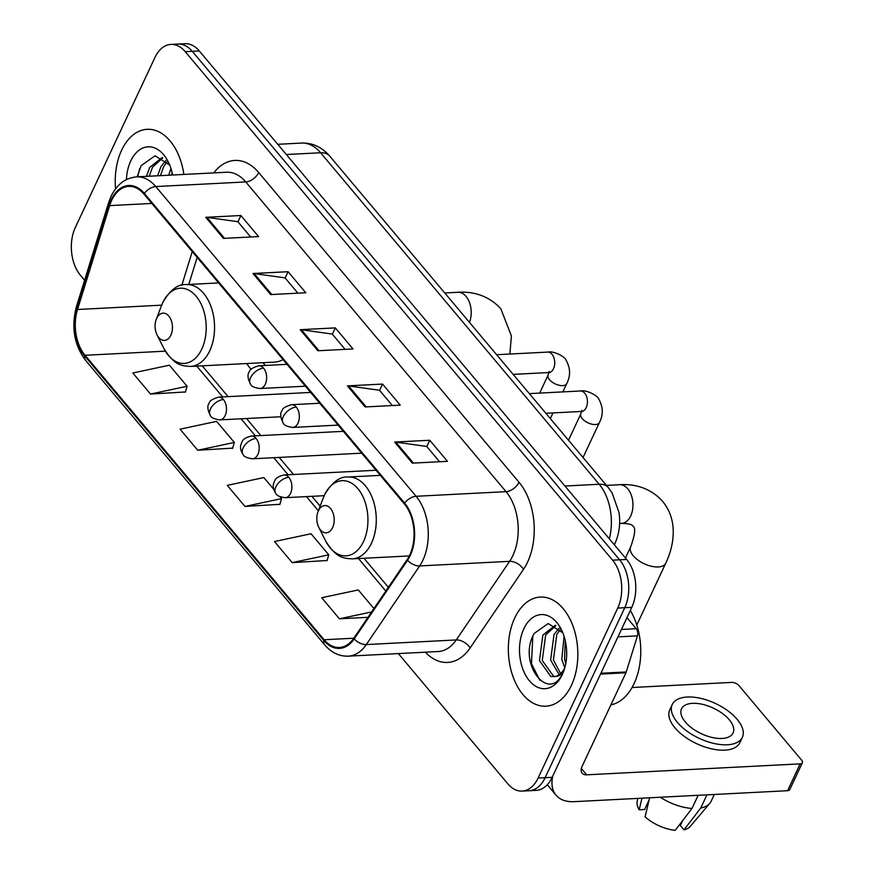 <?xml version="1.0" encoding="UTF-8"?>
<svg xmlns="http://www.w3.org/2000/svg" width="874" height="874" viewBox="0 0 874 874"><rect width="100%" height="100%" fill="white"/><g stroke="black" fill="none" stroke-linecap="round" stroke-linejoin="round"><path stroke-width="1.31" d="M408.464 555.973A60.328 38.292 -92.9 0 0 408.923 556.672M246.73 363.54A60.328 38.292 -92.9 0 0 251.133 369.341M398.358 653.577L507.827 783.825A34.152 21.675 -92.9 0 0 522.149 791.09L536.199 790.369A34.152 21.675 -92.9 0 0 552.16 777.336L631.782 607.354A34.152 21.675 -92.9 0 0 626.647 559.447L199.294 50.965A34.152 21.675 -92.9 0 0 184.971 43.7L177.946 44.061A34.152 21.675 -92.9 0 1 192.269 51.326A34.152 21.675 -92.9 0 0 177.946 44.061L170.922 44.421A34.152 21.675 -92.9 0 0 154.96 57.455L75.339 227.437A34.152 21.675 -92.9 0 0 80.474 275.343L84.592 280.248M522.149 791.09A34.152 21.675 -92.9 0 0 538.1 778.057L617.732 608.075A34.152 21.675 -92.9 0 0 612.598 560.168L619.622 559.808L192.269 51.326L619.622 559.808A34.152 21.675 -92.9 0 1 624.757 607.714A34.152 21.675 -92.9 0 0 619.622 559.808L626.647 559.447M538.1 778.057L545.136 777.696L624.757 607.714L545.136 777.696A34.152 21.675 -92.9 0 1 529.174 790.73A34.152 21.675 -92.9 0 0 545.136 777.696L552.16 777.336M121.639 150.175A54.636 34.676 -92.9 0 0 115.565 188.839A54.636 34.676 -92.9 0 1 121.639 150.175A54.636 34.676 -92.9 0 1 147.171 129.319A54.636 34.676 -92.9 0 0 121.639 150.175M514.753 617.918A54.636 34.676 -92.9 0 0 512.885 676.301A54.636 34.676 -92.9 0 0 545.889 706.192A54.636 34.676 -92.9 0 0 571.421 685.336A54.636 34.676 -92.9 0 0 573.3 626.953A54.636 34.676 -92.9 0 0 540.285 597.062A54.636 34.676 -92.9 0 0 514.753 617.918A54.636 34.676 -92.9 0 0 512.885 676.301A54.636 34.676 -92.9 0 0 545.889 706.192A54.636 34.676 -92.9 0 0 571.421 685.336A54.636 34.676 -92.9 0 0 573.3 626.953A54.636 34.676 -92.9 0 0 540.285 597.062A54.636 34.676 -92.9 0 0 514.753 617.918M111.697 200.299A36.424 23.117 87.1 0 1 128.718 186.391A36.424 23.117 87.1 0 1 143.992 194.137L404.301 503.861A36.424 23.117 87.1 0 1 407.164 559.6L353.806 638.217A36.424 23.117 87.1 0 1 339.396 647.492A36.424 23.117 87.1 0 1 324.123 639.746L85.04 355.281A36.424 23.117 87.1 0 1 77.524 309.494L109.654 205.608A36.424 23.117 87.1 0 1 111.697 200.299M111.227 199.731A37.331 23.696 -92.9 0 0 109.13 205.182L76.999 309.068A37.331 23.696 -92.9 0 0 84.712 356.002L323.784 640.456A37.331 23.696 -92.9 0 0 354.21 638.894L407.568 560.278A37.331 23.696 -92.9 0 0 404.64 503.151L144.33 193.427A37.331 23.696 -92.9 0 0 111.227 199.731M412.331 463.133L447.466 461.33L429.768 440.256L394.622 442.058L412.331 463.133M439.556 461.734L426.698 446.439L395.791 442.113A9.111 5.386 140 0 0 394.622 442.058M426.807 446.57L429.768 440.256M365.113 406.945L400.248 405.143L382.539 384.068L347.404 385.882L365.113 406.945M392.339 405.547L379.48 390.252L348.573 385.926A9.111 5.386 140 0 0 347.404 385.882M379.589 390.383L382.539 384.068M223.449 238.394L258.584 236.592L240.874 215.517L205.74 217.32L223.449 238.394M250.674 236.996L237.815 221.69L206.909 217.364A9.111 5.386 140 0 0 205.74 217.32M237.925 221.832L240.874 215.517M270.667 294.582L305.813 292.768L288.103 271.705L252.968 273.507L270.667 294.582M297.892 293.183L285.033 277.877L254.137 273.551A9.111 5.386 140 0 0 252.968 273.507M285.142 278.008L288.103 271.705M317.896 350.758L353.03 348.955L335.321 327.892L300.186 329.695L317.896 350.758M345.11 349.36L332.251 334.065L301.355 329.738A9.111 5.386 140 0 0 300.186 329.695M332.36 334.196L335.321 327.892M183.868 174.439A54.636 34.676 -92.9 0 0 147.171 129.319A54.636 34.676 -92.9 0 1 183.868 174.439M612.598 560.168L185.244 51.686A34.152 21.675 -92.9 0 0 170.922 44.421M373.93 608.555L358.285 589.939L321.708 597.729L339.418 618.803L367.976 617.328M197.753 450.241L234.33 442.452L216.621 421.377L180.044 429.178L197.753 450.241L232.637 448.133M150.536 394.054L187.102 386.264L169.403 365.201L132.826 372.99L150.536 394.054L185.408 391.956M292.189 562.616L328.766 554.826L311.057 533.752L274.491 541.541L292.189 562.616L327.073 560.507M273.66 489.243L263.839 477.565L227.262 485.365L244.971 506.428L279.855 504.32M244.971 506.428L281.548 498.639L279.899 496.672M281.548 498.639L279.756 504.648M234.33 442.452L232.539 448.46M187.102 386.264L185.321 392.273M328.766 554.826L326.985 560.824M339.418 618.803L371.647 611.931M168.748 175.215L170.943 168.463M171.544 175.073L172.123 172.768M157.593 175.794L160.903 166.759L165.951 160.434M160.39 175.652L163.689 166.617L167.207 161.734M146.439 176.362L149.749 167.338L162.105 157.56M149.225 176.22L152.535 167.196L162.728 157.932M172.593 175.018A37.112 23.554 -92.9 0 0 168.212 161.756A37.112 23.554 -92.9 0 0 130.729 160.991A37.112 23.554 -92.9 0 0 126.435 179.607M169.709 165.066L155.059 155.801L141.14 165.645L137.152 176.843M137.677 176.81L139.687 168.573M170.856 335.201A13.656 8.674 -92.9 0 0 168.802 316.038A13.656 8.674 -92.9 0 0 156.686 318.344A13.656 8.674 -92.9 0 0 156.26 319.36A13.656 8.674 -92.9 0 0 157.058 334.917A13.656 8.674 -92.9 0 0 170.856 335.201M262.976 362.71A54.068 34.315 -92.9 0 0 265.423 365.441M218.609 282.925L186.391 284.574A40.98 26.012 -92.9 0 1 211.147 306.993A40.98 26.012 -92.9 0 1 209.738 350.78A40.98 26.012 -92.9 0 1 190.598 366.424L274.797 362.098A40.98 26.012 -92.9 0 0 282.99 359.531M332.59 527.634A13.656 8.674 -92.9 0 0 330.536 508.471A13.656 8.674 -92.9 0 0 318.42 510.777A13.656 8.674 -92.9 0 0 317.994 511.793A13.656 8.674 -92.9 0 0 318.792 527.35A13.656 8.674 -92.9 0 0 332.59 527.634M621.425 629.466L636.239 628.712L626.953 617.667M552.849 775.872A45.535 26.952 140 0 0 556.039 795.176A45.535 26.952 140 0 0 574.131 801.666L787.594 790.708L800.158 763.865L586.705 774.823A11.384 6.741 -40 0 1 582.182 773.206A11.384 6.741 -40 0 1 582.117 766.334L625.937 672.783L600.525 674.094M800.158 763.865A5.692 2.83 25.1 0 0 802.365 762.762L789.79 789.604A5.692 2.83 -154.9 0 1 787.594 790.708M802.365 762.762A5.692 2.83 25.1 0 0 801.6 760.129L739.033 685.686A5.692 2.83 25.1 0 0 731.691 682.397L632.066 687.51M636.239 628.712A5.692 3.616 87.1 0 1 637.419 635.868L626.254 671.953A5.692 3.616 87.1 0 1 625.937 672.783M729.266 719.772A28.46 14.137 25.1 0 0 702.532 704.346A28.46 14.137 25.1 0 0 681.534 708.836A28.46 14.137 25.1 0 0 685.347 722.033A28.46 14.137 25.1 0 0 712.081 737.448A28.46 14.137 25.1 0 0 733.078 732.969A28.46 14.137 25.1 0 0 729.266 719.772M641.964 798.181L639.189 809.794L644.597 809.521L649.164 799.765M672.259 704.488L669.746 709.852A38.696 19.228 25.1 0 0 674.925 727.802A38.696 19.228 25.1 0 0 711.283 748.778A38.696 19.228 25.1 0 0 739.841 742.681L742.354 737.317A38.696 19.228 25.1 0 0 737.164 719.368A38.696 19.228 25.1 0 0 700.806 698.392A38.696 19.228 25.1 0 0 672.259 704.488A38.696 19.228 25.1 0 0 677.437 722.437A38.696 19.228 25.1 0 0 713.796 743.413A38.696 19.228 25.1 0 0 742.354 737.317M660.263 797.241A37.56 18.66 25.1 0 0 691.99 808.45L675.231 830.3A29.596 14.705 25.1 0 1 645.099 816.819L649.633 797.787M698.151 795.296L691.99 808.45M682.714 820.555L680.376 825.526L684.014 829.852L700.773 808.002L706.935 794.848M700.773 808.002A37.56 18.66 25.1 0 0 709.786 803.359A37.56 18.66 25.1 0 0 711.141 801.25L714.32 794.466M637.703 798.399L637.168 801.491A29.596 14.705 25.1 0 0 639.189 809.794M684.014 829.852A29.596 14.705 25.1 0 0 690.285 826.378L709.786 803.359M610.893 704.881A56.908 36.129 -92.9 0 0 634.098 683.588A56.908 36.129 -92.9 0 0 630.318 610.478M564.79 667.834L561.785 659.477L564.058 636.206M565.773 663.584L564.571 659.335L565.238 640.511M559.152 674.717L550.631 660.056L554.018 634.513L559.065 628.177M560.584 673.57L553.417 659.903L556.804 634.371L560.321 629.477M564.243 669.571C561.993 674.083 559.251 676.345 556.017 676.334A25.728 16.333 -92.9 0 0 564.735 668.02M556.017 676.334L550.948 676.596L539.466 660.624L542.863 635.081L555.219 625.303M554.892 676.662L553.745 676.443L542.262 660.482L545.649 634.939L555.842 625.675M562.823 632.82L548.184 623.544L534.254 633.388C516.884 662.874 548.752 703.483 562.495 673.668L563.238 672.182M523.854 628.734A37.112 23.554 -92.9 0 0 529.426 680.791A37.112 23.554 -92.9 0 0 562.332 674.52A37.112 23.554 -92.9 0 0 563.501 671.767A37.112 23.554 -92.9 0 0 561.327 629.499A37.112 23.554 -92.9 0 0 523.854 628.734M539.837 680.256L531.458 663.716L532.801 636.327M609.342 538.854A45.535 28.897 -92.9 0 0 599.193 484.262L320.594 152.764A45.535 28.897 -92.9 0 0 301.497 143.074C312.291 142.67 321.676 146.974 329.64 156.009L608.238 487.506A22.768 13.471 -40 0 0 599.193 484.262L564.943 486.02M286.333 154.523L320.594 152.764A22.768 13.471 -40 0 1 329.64 156.009M199.294 50.965L185.244 51.686M631.782 607.354L617.732 608.075M213.769 172.91A56.908 36.129 87.1 0 1 258.704 172.539L519.014 482.262A11.384 6.741 -40 0 1 506.035 491.658L245.736 181.934A45.535 28.897 -92.9 0 0 226.639 172.244L136.683 176.865A45.535 28.897 87.1 0 1 155.78 186.555A11.384 6.741 140 0 0 144.33 193.427M519.014 482.262A56.908 36.129 87.1 0 1 527.568 562.102A56.908 36.129 87.1 0 1 523.482 569.345L470.125 647.962A56.908 36.129 87.1 0 1 425.387 652.19M512.885 555.536A45.535 28.897 -92.9 0 0 506.035 491.658L416.09 496.279A45.535 28.897 87.1 0 1 419.662 565.937L366.304 644.564A45.535 28.897 87.1 0 1 348.3 656.156L438.245 651.534A45.535 28.897 -92.9 0 0 456.25 639.943L509.618 561.327A45.535 28.897 -92.9 0 0 512.885 555.536M136.683 176.865C125.43 177.87 116.876 184.403 110.998 196.442L108.518 202.888A11.384 4.403 17.2 0 0 109.13 205.182M108.518 202.888L76.388 306.774C71.089 327.073 74.159 344.946 85.597 360.383A11.384 6.741 -40 0 1 84.712 356.002M323.784 640.456A11.384 6.741 140 0 0 324.68 644.848C331.366 652.649 339.243 656.418 348.3 656.156M354.21 638.894A11.384 6.741 34.2 0 0 366.304 644.564L456.25 639.943A11.384 6.741 -145.8 0 1 470.125 647.962M76.388 306.774A11.384 4.403 17.2 0 0 76.999 309.068M407.568 560.278A11.384 6.741 34.2 0 0 419.662 565.937L509.618 561.327A11.384 6.741 -145.8 0 1 523.482 569.345M404.64 503.151A11.384 6.741 -40 0 1 416.09 496.279L155.78 186.555L245.736 181.934A11.384 6.741 -40 0 0 258.704 172.539M324.123 639.746L353.806 638.217M109.654 205.608L151.814 203.445M77.524 309.494L161.657 305.168M192.258 251.57L181.836 285.263M85.04 355.281L165.372 351.162M196.77 366.108L222.684 396.938M241.049 418.788L255.383 435.853M273.748 457.703L288.081 474.757M306.457 496.607L318.376 510.787M358.504 558.541L385.816 591.043M318.977 350.703L301.355 329.738M271.759 294.516L254.137 273.551M224.531 238.34L206.909 217.364M366.195 406.891L348.573 385.926M413.413 463.078L395.791 442.113M444.746 292.965L457.932 292.287A19.348 12.28 87.1 0 1 466.05 296.406A19.348 12.28 87.1 0 1 469.458 322.375M190.598 366.424C182.142 365.845 174.669 366.108 163.777 348.267A37.648 23.893 -92.9 0 0 201.796 349.043A37.648 23.893 -92.9 0 0 196.137 296.231A37.648 23.893 -92.9 0 0 162.761 302.59A37.648 23.893 -92.9 0 0 161.581 305.387L162.837 302.415C170.233 289.84 178.078 283.897 186.391 284.574M606.469 485.398L619.655 484.72A19.348 12.28 87.1 0 1 627.772 488.839A19.348 12.28 87.1 0 1 630.689 515.988A19.348 12.28 87.1 0 1 621.643 523.373C628.712 523.602 632.492 524.553 632.973 526.235C635.835 527.645 635.081 534.495 630.689 546.807L625.445 558.005M619.655 484.72C631.541 483.846 649.218 486.337 662.601 501.337C668.938 509.05 672.445 518.074 673.133 528.431C673.756 539.859 671.298 551.461 665.737 563.227A19.348 9.614 -154.9 0 1 651.458 566.276A19.348 9.614 -154.9 0 1 633.279 555.788A19.348 9.614 -154.9 0 1 630.689 546.807M363.529 541.487A37.648 23.893 -92.9 0 0 357.87 488.664A37.648 23.893 -92.9 0 0 324.494 495.034A37.648 23.893 -92.9 0 0 323.314 497.819L324.571 494.848C331.956 482.273 339.811 476.33 348.125 477.007A40.98 26.012 -92.9 0 1 372.881 499.436A40.98 26.012 -92.9 0 1 371.472 543.224A40.98 26.012 -92.9 0 1 352.32 558.857C343.875 558.289 336.403 558.552 325.51 540.7A37.648 23.893 -92.9 0 0 363.529 541.487M263.598 368.205A11.384 7.221 -92.9 0 0 258.824 365.78C252.805 367.561 249.735 369.429 249.593 371.395C247.167 374.116 247.539 378.475 250.696 384.473A11.384 6.741 -40 0 1 250.63 377.601A11.384 6.741 140 0 1 263.598 368.205A11.384 7.221 -92.9 0 1 265.314 384.178A11.384 7.221 -92.9 0 1 259.993 388.526C254.52 387.728 251.417 386.384 250.696 384.473M562.845 391.902L566.702 383.653A10.248 5.091 -154.9 0 1 559.142 385.27A10.248 5.091 -154.9 0 1 549.517 379.72A10.248 5.091 -154.9 0 1 549.2 379.316A10.248 5.091 -154.9 0 1 548.151 374.968L539.662 393.092M549.331 372.018L550.052 372.652L548.763 372.553A10.248 6.5 -92.9 0 0 553.548 368.642A10.248 6.5 -92.9 0 0 552.335 354.68A10.248 6.5 -92.9 0 0 547.714 352.091C553.668 350.529 565.522 357.127 566.002 360.099C570.504 367.976 570.733 375.831 566.702 383.653M296.308 407.12A11.384 7.221 -92.9 0 0 291.534 404.695C285.514 406.465 282.433 408.333 282.291 410.299C279.877 413.031 280.237 417.39 283.394 423.387A11.384 6.741 -40 0 1 283.329 416.516A11.384 6.741 140 0 1 296.308 407.12A11.384 7.221 -92.9 0 1 298.012 423.082A11.384 7.221 -92.9 0 1 292.692 427.43C287.218 426.632 284.126 425.288 283.394 423.387M583.034 457.506L599.4 422.568A10.248 5.091 -154.9 0 1 591.84 424.174A10.248 5.091 -154.9 0 1 582.215 418.624A10.248 5.091 -154.9 0 1 581.898 418.231A10.248 5.091 -154.9 0 1 580.849 413.872L568.504 440.223M582.04 410.922L582.75 411.556L581.461 411.457A10.248 6.5 -92.9 0 0 586.246 407.546A10.248 6.5 -92.9 0 0 585.034 393.595A10.248 6.5 -92.9 0 0 580.412 390.995C586.367 389.443 598.22 396.031 598.701 399.003C603.202 406.891 603.431 414.746 599.4 422.568M223.449 399.571A11.384 7.221 -92.9 0 0 218.675 397.146C212.655 398.915 209.574 400.795 209.443 402.75C207.018 405.481 207.389 409.84 210.547 415.838A11.384 6.741 -40 0 1 210.47 408.966A11.384 6.741 140 0 1 223.449 399.571A11.384 7.221 -92.9 0 1 225.164 415.532A11.384 7.221 -92.9 0 1 219.844 419.881C214.37 419.083 211.268 417.739 210.547 415.838M256.148 438.475A11.384 7.221 -92.9 0 0 251.373 436.06C241.737 438.366 242.284 441.829 240.973 444.44C239.924 447.564 240.678 451.006 243.245 454.742A11.384 6.741 -40 0 1 243.18 447.87A11.384 6.741 140 0 1 256.148 438.475A11.384 7.221 -92.9 0 1 257.863 454.447A11.384 7.221 -92.9 0 1 252.542 458.795C247.069 457.998 243.966 456.654 243.245 454.742M288.846 477.39A11.384 7.221 -92.9 0 0 284.072 474.964C274.436 477.28 274.982 480.733 273.671 483.355C272.622 486.479 273.376 489.91 275.944 493.657A11.384 6.741 -40 0 1 275.878 486.785A11.384 6.741 140 0 1 288.846 477.39A11.384 7.221 -92.9 0 1 290.561 493.351A11.384 7.221 -92.9 0 1 285.241 497.699C279.767 496.902 276.665 495.558 275.944 493.657M586.705 774.823L581.363 768.465M600.908 673.253L626.254 671.953M637.419 635.868L617.962 636.862M608.238 487.506L612.084 492.86L619.054 512.612C620.627 523.613 619.229 533.992 614.848 543.748L614.346 544.797M301.497 143.074L277.735 144.297M85.597 360.383L324.68 644.848M202.222 365.824L228.136 396.665M246.501 418.515L260.834 435.569M279.199 457.419L293.533 474.473M311.909 496.334L320.146 506.133M363.955 558.268L388.362 587.306M197.153 257.382L188.784 284.454M457.932 292.287C469.808 291.413 487.484 293.904 500.878 308.904L511.399 335.998L509.859 354.036M157.058 334.917L163.777 348.267M156.26 319.36L161.581 305.387M665.737 563.227L636.796 625.008M380.343 475.358L348.125 477.007M409.305 555.93L352.32 558.857M318.792 527.35L325.51 540.7M317.994 511.793L323.314 497.819M619.622 523.482L621.643 523.373M549.069 371.472L548.151 374.968M496.64 354.713L547.714 352.091M287.033 364.338L258.824 365.78M552.991 412.921L550.336 418.602M513.169 374.378L548.763 372.553M305.397 386.188L259.993 388.526M581.767 410.387L580.849 413.872M529.338 393.617L580.412 390.995M319.731 403.242L291.534 404.695M545.868 413.293L581.461 411.457M338.107 425.103L292.692 427.43M310.641 392.426L218.675 397.146M280.751 416.756L219.844 419.881M343.34 431.33L251.373 436.06M361.705 453.18L252.542 458.795M376.038 470.245L284.072 474.964M324.178 495.7L285.241 497.699M556.039 795.176L547.277 784.743"/></g></svg>
